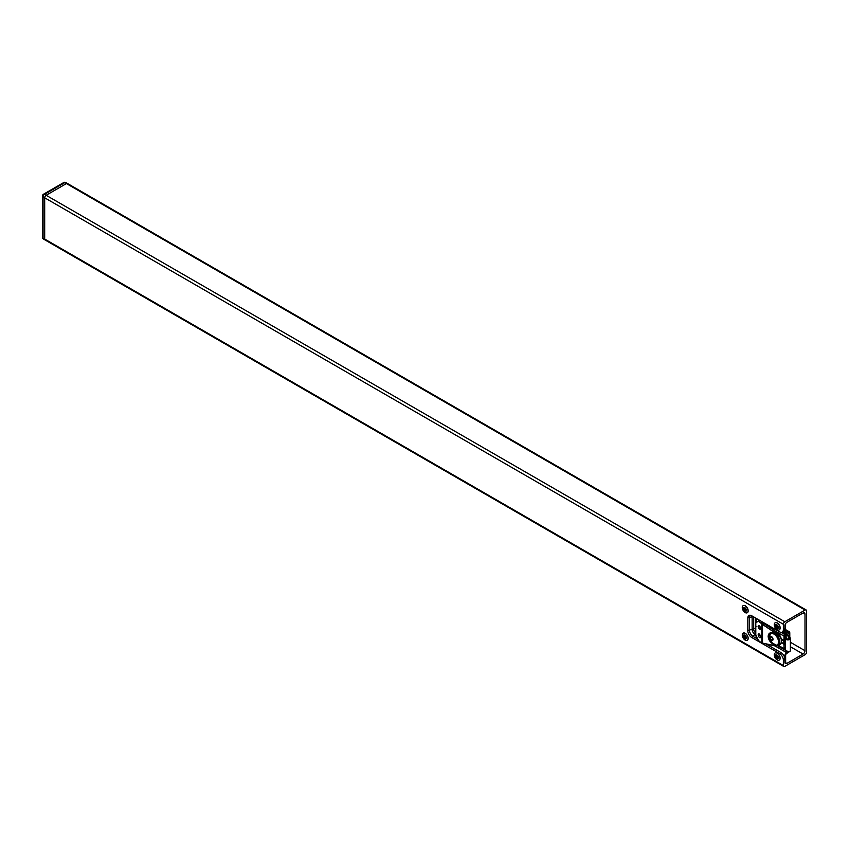 <?xml version="1.0" encoding="UTF-8"?>
<svg xmlns="http://www.w3.org/2000/svg" width="849" height="849" viewBox="0 0 849 849"><rect width="100%" height="100%" fill="white"/><g stroke="black" fill="none" stroke-linecap="round" stroke-linejoin="round"><path stroke-width="1.27" d="M783.372 665.531A2.059 1.189 120 0 0 783.797 666.465A2.059 1.189 120 0 0 784.826 666.369L805.096 654.664A2.059 1.189 120 0 0 806.55 652.149L806.55 610.887A2.059 1.189 120 0 0 806.125 609.953A2.059 1.189 120 0 0 805.096 610.049L784.826 621.755A2.059 1.189 120 0 0 783.372 624.27L44.689 197.796L44.689 239.057A2.059 1.189 120 0 0 45.114 240.002A2.059 1.189 -60 0 1 44.689 239.057L783.372 665.531L783.372 660.204A5.465 3.152 -120 0 0 779.509 653.518L751.683 637.45A5.465 3.152 60 0 1 747.82 630.754L747.82 617.987A5.465 3.152 60 0 1 748.945 615.493A5.465 3.152 60 0 1 751.683 615.758L779.509 631.826A5.465 3.152 -120 0 0 782.237 632.091A5.465 3.152 -120 0 0 783.372 629.597L783.372 624.27M805.096 610.049L66.413 183.575A2.059 1.189 -60 0 1 67.442 183.48A2.059 1.189 120 0 0 66.413 183.575L46.143 195.281A2.059 1.189 120 0 0 44.689 197.796A2.059 1.189 -60 0 1 46.143 195.281L784.826 621.755M783.372 629.597L784.911 628.706L784.911 625.713A2.727 1.581 -60 0 1 786.843 622.37L803.069 612.999A2.727 1.581 -60 0 1 804.438 612.872A2.727 1.581 -60 0 1 805.001 614.124L805.001 650.705A2.727 1.581 -60 0 1 803.069 654.048L786.843 663.419A2.727 1.581 -60 0 1 785.484 663.547A2.727 1.581 -60 0 1 784.911 662.294L784.911 659.312L783.372 660.204M779.509 653.518L781.048 652.626L766.244 644.073M757.658 639.117L753.222 636.559L751.683 637.45M781.048 652.626A5.465 3.152 60 0 1 784.911 659.312M784.911 628.706A5.465 3.152 60 0 1 783.786 631.2L782.237 632.091M749.826 615.238A5.465 3.152 -120 0 0 749.359 617.096L747.82 617.987M747.82 630.754L749.359 629.862L749.359 617.096M749.359 629.862A5.465 3.152 -120 0 0 753.222 636.559M756.162 626.498L755.748 626.891A3.385 1.953 -120 0 0 755.737 626.955A3.385 1.953 -120 0 0 755.78 629.756L755.748 626.891A3.438 1.985 -120 0 0 755.759 626.87A3.438 1.985 -120 0 0 755.525 627.422M755.451 617.934A3.385 1.953 -120 0 0 757 621.797L755.44 617.934M787.532 652.074L786.641 652.648A2.579 1.486 -60 0 0 784.911 655.746L784.911 662.973L785.643 662.56L785.643 655.322A1.549 0.891 120 0 1 786.683 653.465L788.052 652.594A2.579 1.486 -60 0 0 788.732 652M785.643 631.911L786.683 632.516A1.549 0.891 120 0 1 785.962 632.558A1.549 0.891 120 0 1 785.643 631.847L785.208 624.365M789.05 635.71L789.05 633.333A1.549 0.891 120 0 0 788.732 632.622A1.549 0.891 120 0 0 788.01 632.664L786.641 633.375A2.579 1.486 -60 0 1 785.452 633.45A2.579 1.486 -60 0 1 784.911 632.272L784.911 625.044L785.643 624.62M786.683 632.516L788.052 631.805A2.579 1.486 -60 0 1 789.252 631.73A2.579 1.486 -60 0 1 789.782 632.908L789.782 637.472M772.378 642.98L776.846 645.548A7.185 4.149 -120 0 0 778.204 645.219L779.318 644.571L777.96 634.373L775.88 634.978M776.846 645.548L778.204 645.219A7.185 4.149 -120 0 0 779.7 641.929A7.185 4.149 -120 0 0 776.846 635.02L772.378 632.441M772.261 643.16L769.279 636.41L771.157 632.696A7.185 4.149 -120 0 0 771.019 632.77M772.516 632.834L776.718 635.254M761.022 642.576L762.498 643.224L762.508 624.429L761.818 623.919L761.818 642.948L774.224 645.771L775.243 644.922M775.36 634.606L775.36 634.023A1.719 1.114 -126.9 0 0 774.288 632.176L762.572 624.333L763.76 623.41L775.498 631.274L763.813 623.442M763.527 623.166L761.893 623.813L762.487 624.418L774.224 632.282L775.243 634.521M761.818 623.919L758.571 621.224L755.928 622.519M770.446 636.336A2.282 1.316 60 0 1 770.605 636.219L770.266 636.41A2.282 1.316 60 0 1 772.569 637.769A2.282 1.316 60 0 1 773.014 639.318A2.282 1.316 60 0 1 772.548 640.358A2.282 1.316 60 0 1 771.327 640.199M776.793 633.789L775.572 634.5A6.41 3.704 60 0 1 776.177 635.052M772.845 633.184A6.41 3.704 60 0 1 773.566 633.333L773.651 633.29M775.88 633.63A5.805 3.354 60 0 1 776.432 634.001M786.163 651.65L789.602 651.661L785.41 650.748A2.494 1.443 0 0 0 787.044 651.968A2.494 1.443 0 0 0 789.655 651.629A2.494 1.443 0 0 0 790.387 650.61A2.494 1.443 0 0 0 790.377 650.483L790.377 638.586M784.434 644.635L784.455 643.255M784.434 639.01L784.678 640.486M784.646 643.85L785.283 644.295M784.455 640.443L785.336 640.114L784.646 639.69M775.859 631.529L783.998 636.071L783.998 640.422L781.6 639.042L781.207 639.817L781.324 638.989A7.503 4.33 -120 0 0 776.793 632.218A7.503 4.33 -120 0 0 776.294 631.9A7.503 4.33 -120 0 0 776.092 631.783M776.039 633.524A6.155 3.555 60 0 1 776.58 633.916L776.57 633.906M770.319 626.52A1.21 0.7 120 0 0 770.117 626.732L769.703 627.358M785.134 648.976L784.858 649.135A1.21 0.7 -60 0 1 783.998 648.647L778.13 645.261M770.117 626.732A1.21 0.7 120 0 0 769.767 627.4M783.998 636.071A1.21 0.7 -60 0 1 784.858 634.596L780.942 632.335M784.731 635.869L786.1 634.712M778.809 644.869A7.503 4.33 -120 0 0 781.324 642.873L781.483 639.806L783.818 641.165L783.818 643.765L781.483 642.406L783.998 644.285L783.998 648.647M784.731 644.678L784.731 643.775M784.603 643.457L784.603 640.56M784.731 639.562L784.635 640.486M788.413 639.212L788.413 636.442L786.227 634.787M786.227 634.819L786.949 634.362A1.21 0.7 120 0 0 786.1 633.874L784.858 634.596M783.818 641.165A1.295 0.743 -60 0 1 783.998 640.422M775.731 632.537A7.121 4.118 60 0 1 777.928 634.394M781.324 638.989L776.793 632.218M778.554 645.017L781.324 642.873M789.146 638.873L789.146 636.018L786.949 634.405M769.406 626L765.034 624.089L764.493 623.155M755.78 630.351A3.874 2.239 60 0 1 755.228 628.133L755.228 617.807M763.601 623.23L764.1 623.293A1.295 0.743 180 0 1 764.302 623.049M764.089 624.27L764.1 623.293M770.085 626.382L769.321 627.103M768.886 626.817A1.295 0.637 -66.5 0 1 769.459 626.021M779.838 626.626A4.096 2.367 60 0 1 779.212 629.905A4.096 2.367 60 0 1 774.479 626.084A4.096 2.367 60 0 1 775.116 622.805A4.096 2.367 60 0 1 779.838 626.626M775.179 622.773A4.096 2.367 60 0 1 775.233 622.731A4.096 2.367 60 0 1 779.966 626.551A4.096 2.367 60 0 1 779.34 629.831A4.096 2.367 60 0 1 779.276 629.862M778.236 626.711A2.186 1.263 60 0 1 777.397 628.557A2.186 1.263 60 0 1 775.37 626.424A2.186 1.263 60 0 1 776.209 624.577A2.186 1.263 60 0 1 778.236 626.711M776.092 626.488A1.093 0.626 60 0 1 777.514 626.636A1.093 0.626 60 0 1 776.092 626.488M747.629 608.892A4.096 2.367 60 0 1 747.216 612.766A4.096 2.367 60 0 1 742.695 609.54A4.096 2.367 60 0 1 743.108 605.666A4.096 2.367 60 0 1 747.629 608.892M743.172 605.634A4.096 2.367 60 0 1 743.236 605.602A4.096 2.367 60 0 1 747.757 608.818A4.096 2.367 60 0 1 747.332 612.691A4.096 2.367 60 0 1 747.269 612.734M746.122 609.253A2.186 1.263 60 0 1 745.613 611.407A2.186 1.263 60 0 1 743.491 609.603A2.186 1.263 60 0 1 743.989 607.438A2.186 1.263 60 0 1 746.122 609.253M744.149 609.508A1.093 0.626 60 0 1 745.464 609.338A1.093 0.626 60 0 1 744.149 609.508M747.417 635.954A4.096 2.367 60 0 1 747.216 640.305A4.096 2.367 60 0 1 742.907 637.546A4.096 2.367 60 0 1 743.108 633.205A4.096 2.367 60 0 1 747.417 635.954M743.172 633.174A4.096 2.367 60 0 1 743.236 633.131A4.096 2.367 60 0 1 747.544 635.88A4.096 2.367 60 0 1 747.332 640.231A4.096 2.367 60 0 1 747.269 640.263M746.006 636.538A2.186 1.263 60 0 1 745.772 638.904A2.186 1.263 60 0 1 743.597 637.387A2.186 1.263 60 0 1 743.83 635.01A2.186 1.263 60 0 1 746.006 636.538M744.202 637.174A1.093 0.626 60 0 1 745.401 636.75A1.093 0.626 60 0 1 744.202 637.174M779.233 655.428A4.096 2.367 60 0 1 779.212 660.108A4.096 2.367 60 0 1 775.084 657.699A4.096 2.367 60 0 1 775.116 653.019A4.096 2.367 60 0 1 779.233 655.428M775.179 652.977A4.096 2.367 60 0 1 775.233 652.945A4.096 2.367 60 0 1 779.361 655.354A4.096 2.367 60 0 1 779.34 660.044A4.096 2.367 60 0 1 779.276 660.076M777.907 656.171A2.186 1.263 60 0 1 777.886 658.675A2.186 1.263 60 0 1 775.699 657.381A2.186 1.263 60 0 1 775.721 654.866A2.186 1.263 60 0 1 777.907 656.171M776.251 657.073A1.093 0.626 60 0 1 777.355 656.468A1.093 0.626 60 0 1 776.251 657.073M806.125 609.953L65.808 182.535A2.059 1.189 -60 0 0 64.779 182.631A2.059 1.189 -120 0 0 63.749 182.535L43.479 194.241A2.059 1.189 -120 0 1 44.509 194.336L46.143 195.281L66.413 183.575L64.779 182.631L44.509 194.336A2.059 1.189 -60 0 0 43.055 196.851L44.689 197.796L44.689 239.057L43.055 238.113A2.059 1.189 180 0 1 42.45 237.274L42.45 196.013A2.059 1.189 180 0 0 43.055 196.851L43.055 238.113A2.059 1.189 120 0 0 43.479 239.047L45.114 240.002A2.059 1.189 120 0 0 46.143 239.896M785.505 662.634L786.843 663.419M803.069 654.048L790.387 646.726M790.387 642.258L805.001 650.705M805.001 614.124L803.069 612.999M784.911 655.746L783.372 654.855M783.425 631.412L784.911 632.272M789.05 633.333L787.957 632.696M785.336 650.217L777.27 645.569M786.641 652.648L774.797 645.802M760.98 642.555L758.242 640.316L755.005 634.373L755.78 633.885M749.359 629.661A2.579 1.486 0 0 0 752.14 629.417A4.054 2.345 60 0 0 755.005 634.373A2.579 1.486 120 0 0 753.403 636.654M785.643 630.414L788.052 631.805M749.359 617.021A2.579 1.486 0 0 0 752.14 616.767A4.054 2.345 60 0 1 752.214 616.066M755.239 628.504A1.549 0.891 0 0 0 753.583 628.663L752.14 629.417L752.14 616.767L752.819 616.416M755.78 633.078A3.948 2.282 60 0 1 753.583 628.663L753.583 616.862M778.544 641.961A6.41 3.704 -120 0 0 774.012 634.118A6.41 3.704 -120 0 0 769.481 636.729A6.41 3.704 -120 0 0 774.012 644.571A6.41 3.704 -120 0 0 778.544 641.961M772.601 643.691A6.792 4.404 53.1 0 1 768.271 636.326A6.792 4.404 53.1 0 1 769.576 633.28A6.792 4.404 53.1 0 1 773.386 633.046C770.202 632.091 768.462 633.184 768.143 636.336C768.462 639.753 770.202 642.406 773.386 644.274L773.81 644.041M773.481 633.089L773.81 633.651L773.407 633.078L769.576 633.28M758.635 633.906L760.693 636.782C759.844 634.065 758.964 633.407 758.093 634.84C758.964 637.578 759.844 638.236 760.715 636.814L760.311 637.684A2.069 1.029 66.1 0 1 758.953 636.952A2.069 1.029 66.1 0 1 758.221 634.85A2.069 1.029 66.1 0 1 758.635 633.906A2.069 1.029 66.1 0 1 759.282 633.991M758.635 625.48L760.693 628.356C759.844 625.639 758.964 624.981 758.093 626.413C758.964 629.151 759.844 629.809 760.715 628.377L760.311 629.258A2.069 1.029 66.1 0 1 758.953 628.515A2.069 1.029 66.1 0 1 758.221 626.413A2.069 1.029 66.1 0 1 758.635 625.48A2.069 1.029 66.1 0 1 759.282 625.554M770.234 632.908A6.792 4.404 -126.9 0 0 769.512 634.787M761.85 642.99L775.031 645.686A1.719 1.114 -126.9 0 1 774.288 645.813L774.224 645.771M758.295 621.033L759.728 620.407L758.571 621.224M775.243 634.033L776.57 633.121M776.548 633.046L776.58 633.089A1.719 1.114 -126.9 0 0 775.498 631.274L774.224 632.282M758.635 640.793L755.79 634.925L755.801 622.795M775.53 631.295L762.72 622.317M760.683 637.153A2.069 1.029 66.1 0 1 760.311 637.684M760.683 628.716A2.069 1.029 66.1 0 1 760.311 629.258M761.893 623.813L761.022 623.081M759.961 620.534L758.645 621.118L761.097 622.986L762.667 622.296L760.916 622.986M755.96 622.413L758.242 621.15M755.78 622.826L755.79 634.925M760.937 642.555L758.571 640.751M759.813 634.479A2.069 1.029 -113.9 0 0 760.672 636.432M759.813 626.053A2.069 1.029 -113.9 0 0 760.672 627.995M762.561 622.19L761.755 621.574M772.314 637.917C772.802 640.433 772.102 640.804 770.202 639.032C769.703 636.527 770.404 636.156 772.314 637.917M769.799 637.546A2.282 1.316 60 0 1 769.799 637.461A2.282 1.316 60 0 1 770.266 636.41L770.17 639.053L772.823 640.199M784.115 635.508A4.298 2.483 180 0 1 785.155 636.93L785.41 650.748L785.41 638.586A2.494 1.443 0 0 0 788.116 639.891A2.494 1.443 0 0 0 790.387 638.459A2.494 1.443 0 0 0 790.377 638.331L788.105 639.775L785.495 638.512L783.977 635.285M790.377 638.331L790.387 650.61L789.644 651.671M784.582 634.935L786.354 638.469L788.031 639.276L789.337 637.652L789.358 638.384A1.465 0.849 180 0 1 789.358 638.459A1.465 0.849 180 0 1 788.954 639.042M783.935 647.585L785.155 649.082A4.298 2.483 0 0 0 783.998 647.596M790.122 637.61L789.294 637.493L789.188 638.83L789.294 637.493L790.292 638.268M785.495 638.512L785.24 636.856M785.123 635.285A5.338 3.078 180 0 1 786.185 636.856L786.1 636.814M786.832 639.042A1.465 0.849 180 0 1 786.439 638.533L786.354 638.469M786.439 638.512L786.185 636.877L786.439 638.522L788.031 639.265L789.358 638.459M781.207 642.343A7.376 4.256 -120 0 0 781.324 641.144A7.376 4.256 -120 0 0 781.207 639.817M774.617 630.648L775.413 631.189M782.629 631.868L786.1 633.874M788.838 635.487L788.105 635.912M788.413 636.442L789.146 636.018M45.114 240.002L783.797 666.465M782.672 631.847L785.452 633.45M785.643 629.65L789.252 631.73M770.775 632.378L769.491 635.381M784.625 634.925L786.185 636.867M785.155 649.092L785.41 650.748M784.253 649.198L777.737 645.431M65.808 182.535A2.059 2.059 0 0 0 63.749 182.535M43.479 194.241A2.059 2.059 0 0 0 42.45 196.013M42.45 237.274A2.059 2.059 0 0 0 43.479 239.047"/></g></svg>
